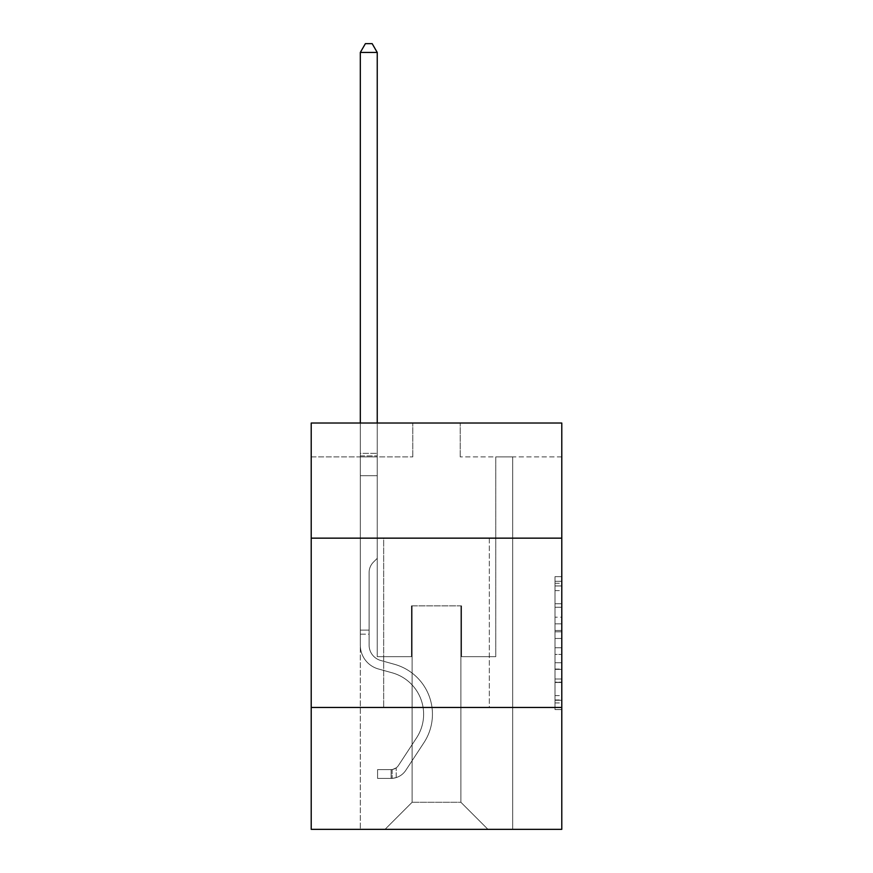 <?xml version="1.0" encoding="UTF-8"?>
<svg xmlns="http://www.w3.org/2000/svg" width="873" height="873" viewBox="0 0 873 873"><rect width="100%" height="100%" fill="white"/><g stroke="black" fill="none" stroke-linecap="round" stroke-linejoin="round"><path stroke-width="0.65" stroke-dasharray="4.37 3.27" d="M555.01 617.189L555.01 638.469L561.786 638.469L561.786 702.94L561.786 583.295L561.786 638.469L555.01 638.469L555.01 581.298L555.01 709.585L555.01 576.649L555.01 700.288L561.786 700.288L555.01 700.288L561.786 700.288L555.01 700.288L555.01 679.008L555.01 709.585L561.786 709.585L561.786 576.649L561.786 699.95L561.786 647.766L555.01 647.766L561.786 647.766L561.786 679.008L561.786 585.947L555.01 585.947L561.786 585.947L561.786 709.585L561.786 583.295L561.786 709.585L555.01 709.585L555.01 576.649L561.786 576.649L561.786 583.295L561.786 576.649L561.786 583.295L561.786 576.649L561.786 581.298L561.786 576.649L555.01 576.649L555.01 585.947L561.786 585.947L555.01 585.947L555.01 617.189L561.786 617.189M489.327 538.15L489.327 707.457L383.673 707.457L489.327 707.457L383.673 707.457L489.327 707.457L489.327 538.15L383.673 538.15L383.673 707.457L383.673 538.15L489.327 538.15M561.786 630.492L561.786 623.835L561.786 630.492L555.01 630.492L555.01 603.734L555.01 682.5L555.01 662.727L561.786 662.727L555.01 662.727L555.01 709.585L561.786 709.585L555.01 709.585L561.786 709.585L555.01 709.585L555.01 576.649L561.786 576.649L555.01 576.649L561.786 576.649L555.01 576.649L555.01 630.492L561.786 630.492M561.786 707.457L561.786 829.35L311.214 829.35L311.214 707.457L561.786 707.457L561.786 423.023L460.202 423.023L561.786 423.023L561.786 456.885L561.786 423.023L311.214 423.023L412.798 423.023L311.214 423.023L311.214 456.885L412.798 456.885L311.214 456.885L311.214 423.023L311.214 538.15L561.786 538.15L311.214 538.15L311.214 707.457L561.786 707.457L311.214 707.457M360.309 829.35L512.691 829.35L512.691 456.885L495.755 456.885L512.691 456.885L495.755 456.885L512.691 456.885L495.755 456.885L512.691 456.885L495.755 456.885L512.691 456.885L495.755 456.885L512.691 456.885L495.755 456.885L512.691 456.885L495.755 456.885L512.691 456.885L495.755 456.885L512.691 456.885L512.691 829.35L512.691 456.885L512.691 829.35L512.691 456.885L512.691 829.35L512.691 456.885L512.691 829.35L512.691 456.885L512.691 829.35L512.691 456.885L512.691 829.35L512.691 456.885L512.691 829.35L512.691 456.885L512.691 829.35L360.309 829.35L385.037 829.35L360.309 829.35L385.037 829.35L360.309 829.35L385.037 829.35L360.309 829.35L385.037 829.35L360.309 829.35L385.037 829.35L360.309 829.35L385.037 829.35L360.309 829.35L385.037 829.35L360.309 829.35L360.309 456.885L377.245 456.885L360.309 456.885L377.245 456.885L360.309 456.885L377.245 456.885L360.309 456.885L377.245 456.885L360.309 456.885L377.245 456.885L360.309 456.885L377.245 456.885L360.309 456.885L377.245 456.885L360.309 456.885L377.245 456.885L360.309 456.885L360.309 829.35M561.786 456.885L460.202 456.885L561.786 456.885M412.121 802.265L412.121 605.873L412.121 802.265L412.121 605.873L460.879 605.873L460.879 802.265L412.121 802.265L385.037 829.35L412.121 802.265L412.121 605.873L412.121 802.265L412.121 605.873L411.445 605.873L411.445 656.66L377.245 656.66L377.245 456.885L377.245 656.66L377.245 456.885L377.245 656.66L377.245 456.885L377.245 656.66L377.245 456.885L377.245 656.66L377.245 456.885L377.245 656.66L377.245 456.885L377.245 656.66L377.245 456.885L377.245 656.66L377.245 456.885L377.245 656.66L411.445 656.66L377.245 656.66L411.445 656.66L377.245 656.66L411.445 656.66L377.245 656.66L411.445 656.66L377.245 656.66L411.445 656.66L377.245 656.66L411.445 656.66L377.245 656.66L411.445 656.66L377.245 656.66L411.445 656.66L411.445 605.873L411.445 656.66L411.445 605.873L411.445 656.66L411.445 605.873L411.445 656.66L411.445 605.873L411.445 656.66L411.445 605.873L411.445 656.66L411.445 605.873L411.445 656.66L411.445 605.873L411.445 656.66L411.445 605.873L412.121 605.873L411.445 605.873L412.121 605.873L411.445 605.873L412.121 605.873L411.445 605.873L412.121 605.873L411.445 605.873L412.121 605.873L411.445 605.873L412.121 605.873L411.445 605.873L412.121 605.873L411.445 605.873L412.121 605.873L412.121 802.265L385.037 829.35L412.121 802.265L412.121 605.873L412.121 802.265L385.037 829.35L412.121 802.265L412.121 605.873L412.121 802.265L385.037 829.35L412.121 802.265L412.121 605.873L412.121 802.265L385.037 829.35L412.121 802.265L412.121 605.873L412.121 802.265L385.037 829.35L412.121 802.265L412.121 605.873L412.121 802.265L385.037 829.35L412.121 802.265L385.037 829.35L412.121 802.265L460.879 802.265L460.879 605.873L460.879 802.265L487.963 829.35L460.879 802.265L460.879 605.873L460.879 802.265L487.963 829.35L460.879 802.265L460.879 605.873L460.879 802.265L487.963 829.35L460.879 802.265L460.879 605.873L460.879 802.265L487.963 829.35L460.879 802.265L460.879 605.873L460.879 802.265L487.963 829.35L460.879 802.265L460.879 605.873L460.879 802.265L487.963 829.35L460.879 802.265L460.879 605.873L460.879 802.265L487.963 829.35L460.879 802.265L460.879 605.873L460.879 802.265L487.963 829.35L460.879 802.265L460.879 605.873L412.121 605.873L412.121 802.265L385.037 829.35L412.121 802.265M461.555 605.873L460.879 605.873L461.555 605.873L460.879 605.873L461.555 605.873L460.879 605.873L461.555 605.873L460.879 605.873L461.555 605.873L460.879 605.873L461.555 605.873L460.879 605.873L461.555 605.873L460.879 605.873L461.555 605.873L460.879 605.873L461.555 605.873L461.555 656.66L461.555 605.873M487.963 829.35L460.879 802.265L487.963 829.35M460.202 456.885L460.202 423.023L460.202 456.885M412.798 456.885L412.798 423.023L412.798 456.885M495.755 456.885L495.755 656.66L461.555 656.66L495.755 656.66L461.555 656.66L495.755 656.66L461.555 656.66L495.755 656.66L461.555 656.66L495.755 656.66L461.555 656.66L495.755 656.66L461.555 656.66L495.755 656.66L461.555 656.66L495.755 656.66L461.555 656.66L495.755 656.66L495.755 456.885M561.786 538.15L311.214 538.15M555.01 638.469L561.786 638.469L555.01 638.469M555.01 581.298L555.01 576.649L555.01 581.298L561.786 581.298L555.01 581.298M555.01 682.173L555.01 654.423L555.01 682.173L561.786 682.173L555.01 682.173M555.01 654.423L555.01 647.766L561.786 647.766L555.01 647.766L555.01 654.423L561.786 654.423L555.01 654.423M555.01 603.734L555.01 585.947L555.01 603.734L561.786 603.734L555.01 603.734M555.01 576.649L561.786 576.649L555.01 576.649L555.01 583.295L555.01 576.649L561.786 576.649M555.01 709.585L561.786 709.585L555.01 709.585L555.01 702.94L555.01 709.585M360.309 634.18L360.309 52.456L360.309 475.709L360.309 52.456L377.245 52.456L377.245 453.36L377.245 52.456L360.309 52.456L365.394 43.65L372.16 43.65L365.394 43.65L360.309 52.456L360.309 475.709L360.309 52.456L377.245 52.456L372.16 43.65L377.245 52.456L377.245 475.709L360.309 475.709L360.309 52.456L365.394 43.65L372.16 43.65L365.394 43.65L360.309 52.456L360.309 475.709L377.245 475.709L377.245 558.327L373.426 562.147A14.71 14.71 0 0 0 369.115 572.557A14.71 14.71 0 0 1 373.426 562.147L377.245 558.327L377.245 52.456L360.309 52.456L377.245 52.456L372.16 43.65L377.245 52.456L377.245 475.709L360.309 475.709L360.309 645.158A24.717 24.717 0 0 0 378.391 668.969A24.717 24.717 0 0 1 360.309 645.158L360.309 475.709L377.245 475.709L377.245 558.327L373.426 562.147A14.71 14.71 0 0 0 369.115 572.557A14.71 14.71 0 0 1 373.426 562.147L377.245 558.327L377.245 52.456L360.309 52.456L365.394 43.65L372.16 43.65L365.394 43.65L360.309 52.456L360.309 453.36L360.309 52.456L377.245 52.456L372.16 43.65L377.245 52.456L377.245 475.709L360.309 475.709L360.309 645.158A24.717 24.717 0 0 0 378.391 668.969A24.717 24.717 0 0 1 360.309 645.158L360.309 475.709L377.245 475.709L377.245 558.327L373.426 562.147A14.71 14.71 0 0 0 369.115 572.557A14.71 14.71 0 0 1 373.426 562.147L377.245 558.327L377.245 52.456L360.309 52.456L365.394 43.65L372.16 43.65L365.394 43.65L360.309 52.456L360.309 455.892L360.309 52.456L377.245 52.456L372.16 43.65L377.245 52.456L377.245 475.709L360.309 475.709L360.309 645.158A24.717 24.717 0 0 0 378.391 668.969A24.717 24.717 0 0 1 360.309 645.158L360.309 475.709L377.245 475.709L377.245 558.327L373.426 562.147A14.71 14.71 0 0 0 369.115 572.557A14.71 14.71 0 0 1 373.426 562.147L377.245 558.327L377.245 52.456L360.309 52.456L365.394 43.65L372.16 43.65L365.394 43.65L360.309 52.456L360.309 645.158A24.717 24.717 0 0 0 378.391 668.969L392.173 672.81L378.391 668.969A24.717 24.717 0 0 1 360.309 645.158L360.309 475.709L377.245 475.709L377.245 558.327L373.426 562.147A14.71 14.71 0 0 0 369.115 572.557A14.71 14.71 0 0 1 373.426 562.147L377.245 558.327L377.245 475.709L360.309 475.709L360.309 645.158A24.717 24.717 0 0 0 378.391 668.969A24.717 24.717 0 0 1 360.309 645.158L360.309 475.709L377.245 475.709L377.245 455.892L377.245 558.327L373.426 562.147A14.71 14.71 0 0 0 369.115 572.557A14.71 14.71 0 0 1 373.426 562.147L377.245 558.327L377.245 475.709L360.309 475.709L360.309 645.158A24.717 24.717 0 0 0 378.391 668.969A24.717 24.717 0 0 1 360.309 645.158L360.309 475.709L377.245 475.709L377.245 453.36L377.245 558.327L373.426 562.147A14.71 14.71 0 0 0 369.115 572.557A14.71 14.71 0 0 1 373.426 562.147L377.245 558.327L377.245 475.709L360.309 475.709L360.309 645.158A24.717 24.717 0 0 0 378.391 668.969L392.173 672.81L378.391 668.969A24.717 24.717 0 0 1 360.309 645.158L360.309 475.709L377.245 475.709L377.245 52.456L372.16 43.65L377.245 52.456L377.245 558.327L373.426 562.147A14.71 14.71 0 0 0 369.115 572.557A14.71 14.71 0 0 1 373.426 562.147L377.245 558.327L377.245 475.709L360.309 475.709L360.309 645.158L360.309 634.18L369.115 634.18L369.115 630.11L360.309 630.11L369.115 630.11L369.115 645.158L369.115 572.557L369.115 645.158A15.91 15.91 0 0 0 380.759 660.49A15.91 15.91 0 0 1 369.115 645.158L369.115 572.557L369.115 645.158L369.115 630.11L360.309 630.11L369.115 630.11L369.115 645.158A15.91 15.91 0 0 0 380.759 660.49A15.91 15.91 0 0 1 369.115 645.158L369.115 572.557L369.115 645.158A15.91 15.91 0 0 0 380.759 660.49A15.91 15.91 0 0 1 369.115 645.158L369.115 572.557L369.115 645.158L369.115 630.11L360.309 630.11L369.115 630.11L369.115 645.158A15.91 15.91 0 0 0 380.759 660.49L394.541 664.331L380.759 660.49A15.91 15.91 0 0 1 369.115 645.158L369.115 572.557L369.115 645.158A15.91 15.91 0 0 0 380.759 660.49A15.91 15.91 0 0 1 369.115 645.158L369.115 572.557L369.115 645.158L369.115 630.11L360.309 630.11L369.115 630.11L369.115 645.158A15.91 15.91 0 0 0 380.759 660.49A15.91 15.91 0 0 1 369.115 645.158L369.115 572.557L369.115 645.158A15.91 15.91 0 0 0 380.759 660.49L394.541 664.331L380.759 660.49A15.91 15.91 0 0 1 369.115 645.158L369.115 572.557L369.115 645.158L369.115 634.18L360.309 634.18M391.126 778.421A17.951 17.951 0 0 0 405.792 770.324L423.951 742.65A51.802 51.802 0 0 0 394.541 664.331L380.759 660.49A15.91 15.91 0 0 1 369.115 645.158A15.91 15.91 0 0 0 380.759 660.49A15.91 15.91 0 0 1 369.115 645.158A15.91 15.91 0 0 0 380.759 660.49L394.541 664.331A51.802 51.802 0 0 1 423.951 742.65A51.802 51.802 0 0 0 394.541 664.331L380.759 660.49A15.91 15.91 0 0 1 369.115 645.158A15.91 15.91 0 0 0 380.759 660.49L394.541 664.331L380.759 660.49A15.91 15.91 0 0 1 369.115 645.158A15.91 15.91 0 0 0 380.759 660.49A15.91 15.91 0 0 1 369.115 645.158A15.91 15.91 0 0 0 380.759 660.49L394.541 664.331L380.759 660.49A15.91 15.91 0 0 1 369.115 645.158A15.91 15.91 0 0 0 380.759 660.49L394.541 664.331A51.802 51.802 0 0 1 423.951 742.65A51.802 51.802 0 0 0 394.541 664.331L380.759 660.49A15.91 15.91 0 0 1 369.115 645.158A15.91 15.91 0 0 0 380.759 660.49A15.91 15.91 0 0 1 369.115 645.158A15.91 15.91 0 0 0 380.759 660.49L394.541 664.331L380.759 660.49A15.91 15.91 0 0 1 369.115 645.158A15.91 15.91 0 0 0 380.759 660.49L394.541 664.331A51.802 51.802 0 0 1 423.951 742.65L405.792 770.324L423.951 742.65A51.802 51.802 0 0 0 394.541 664.331L380.759 660.49L394.541 664.331A51.802 51.802 0 0 1 423.951 742.65A51.802 51.802 0 0 0 394.541 664.331L380.759 660.49L394.541 664.331A51.802 51.802 0 0 1 423.951 742.65A51.802 51.802 0 0 0 394.541 664.331L380.759 660.49L394.541 664.331A51.802 51.802 0 0 1 423.951 742.65L405.792 770.324L423.951 742.65A51.802 51.802 0 0 0 394.541 664.331L380.759 660.49L394.541 664.331A51.802 51.802 0 0 1 423.951 742.65A51.802 51.802 0 0 0 394.541 664.331L380.759 660.49L394.541 664.331A51.802 51.802 0 0 1 423.951 742.65A51.802 51.802 0 0 0 394.541 664.331A51.802 51.802 0 0 1 423.951 742.65L405.792 770.324A17.951 17.951 0 0 1 396.211 777.581A17.951 17.951 0 0 0 405.792 770.324L423.951 742.65A51.802 51.802 0 0 0 394.541 664.331A51.802 51.802 0 0 1 423.951 742.65L405.792 770.324L423.951 742.65A51.802 51.802 0 0 0 394.541 664.331A51.802 51.802 0 0 1 423.951 742.65A51.802 51.802 0 0 0 394.541 664.331A51.802 51.802 0 0 1 423.951 742.65L405.792 770.324L423.951 742.65A51.802 51.802 0 0 0 394.541 664.331A51.802 51.802 0 0 1 423.951 742.65L405.792 770.324A17.951 17.951 0 0 1 396.211 777.581C390.984 778.694 390.984 778.694 396.211 777.581C390.984 778.694 390.984 778.694 396.211 777.581A17.951 17.951 0 0 0 405.792 770.324L423.951 742.65A51.802 51.802 0 0 0 394.541 664.331A51.802 51.802 0 0 1 423.951 742.65A51.802 51.802 0 0 0 394.541 664.331A51.802 51.802 0 0 1 423.951 742.65L405.792 770.324L423.951 742.65A51.802 51.802 0 0 0 394.541 664.331A51.802 51.802 0 0 1 423.951 742.65L405.792 770.324A17.951 17.951 0 0 1 396.211 777.581C390.984 778.694 390.984 778.694 396.211 777.581C390.984 778.694 390.984 778.694 396.211 777.581A17.951 17.951 0 0 0 405.792 770.324L423.951 742.65L405.792 770.324A17.951 17.951 0 0 1 396.211 777.581C390.984 778.694 390.984 778.694 396.211 777.581C390.984 778.694 390.984 778.694 396.211 777.581A17.951 17.951 0 0 0 405.792 770.324L423.951 742.65L405.792 770.324A17.951 17.951 0 0 1 396.211 777.581C390.984 778.694 390.984 778.694 396.211 777.581C390.984 778.694 390.984 778.694 396.211 777.581A17.951 17.951 0 0 0 405.792 770.324L423.951 742.65L405.792 770.324A17.951 17.951 0 0 1 396.211 777.581C390.984 778.694 390.984 778.694 396.211 777.581C390.984 778.694 390.984 778.694 396.211 777.581A17.951 17.951 0 0 0 405.792 770.324L423.951 742.65L405.792 770.324A17.951 17.951 0 0 1 396.211 777.581C390.984 778.694 390.984 778.694 396.211 777.581C390.984 778.694 390.984 778.694 396.211 777.581A17.951 17.951 0 0 0 405.792 770.324L423.951 742.65L405.792 770.324A17.951 17.951 0 0 1 396.211 777.581C390.984 778.694 390.984 778.694 396.211 777.581C390.984 778.694 390.984 778.694 396.211 777.581A17.951 17.951 0 0 0 405.792 770.324A17.951 17.951 0 0 1 391.126 778.421L391.126 769.615A9.145 9.145 0 0 0 398.437 765.49L416.585 737.827A43.006 43.006 0 0 0 392.173 672.81A43.006 43.006 0 0 1 416.585 737.827A43.006 43.006 0 0 0 392.173 672.81L378.391 668.969A24.717 24.717 0 0 1 360.309 645.158A24.717 24.717 0 0 0 378.391 668.969A24.717 24.717 0 0 1 360.309 645.158A24.717 24.717 0 0 0 378.391 668.969L392.173 672.81L378.391 668.969A24.717 24.717 0 0 1 360.309 645.158A24.717 24.717 0 0 0 378.391 668.969L392.173 672.81L378.391 668.969A24.717 24.717 0 0 1 360.309 645.158A24.717 24.717 0 0 0 378.391 668.969A24.717 24.717 0 0 1 360.309 645.158A24.717 24.717 0 0 0 378.391 668.969L392.173 672.81A43.006 43.006 0 0 1 416.585 737.827A43.006 43.006 0 0 0 392.173 672.81L378.391 668.969A24.717 24.717 0 0 1 360.309 645.158A24.717 24.717 0 0 0 378.391 668.969L392.173 672.81L378.391 668.969A24.717 24.717 0 0 1 360.309 645.158A24.717 24.717 0 0 0 378.391 668.969A24.717 24.717 0 0 1 360.309 645.158A24.717 24.717 0 0 0 378.391 668.969L392.173 672.81L378.391 668.969A24.717 24.717 0 0 1 360.309 645.158A24.717 24.717 0 0 0 378.391 668.969L392.173 672.81A43.006 43.006 0 0 1 416.585 737.827L398.437 765.49L416.585 737.827A43.006 43.006 0 0 0 392.173 672.81L378.391 668.969L392.173 672.81A43.006 43.006 0 0 1 416.585 737.827A43.006 43.006 0 0 0 392.173 672.81L378.391 668.969L392.173 672.81A43.006 43.006 0 0 1 416.585 737.827A43.006 43.006 0 0 0 392.173 672.81L378.391 668.969L392.173 672.81A43.006 43.006 0 0 1 416.585 737.827L398.437 765.49L416.585 737.827A43.006 43.006 0 0 0 392.173 672.81L378.391 668.969L392.173 672.81A43.006 43.006 0 0 1 416.585 737.827A43.006 43.006 0 0 0 392.173 672.81L378.391 668.969L392.173 672.81A43.006 43.006 0 0 1 416.585 737.827A43.006 43.006 0 0 0 392.173 672.81A43.006 43.006 0 0 1 416.585 737.827L398.437 765.49A9.145 9.145 0 0 1 396.211 767.847C391.071 770.204 391.071 770.204 396.211 767.847C391.071 770.204 391.071 770.204 396.211 767.847A9.145 9.145 0 0 0 398.437 765.49L416.585 737.827A43.006 43.006 0 0 0 392.173 672.81A43.006 43.006 0 0 1 416.585 737.827L398.437 765.49L416.585 737.827A43.006 43.006 0 0 0 392.173 672.81A43.006 43.006 0 0 1 416.585 737.827A43.006 43.006 0 0 0 392.173 672.81A43.006 43.006 0 0 1 416.585 737.827L398.437 765.49L416.585 737.827A43.006 43.006 0 0 0 392.173 672.81A43.006 43.006 0 0 1 416.585 737.827L398.437 765.49A9.145 9.145 0 0 1 396.211 767.847C391.071 770.204 391.071 770.204 396.211 767.847C391.071 770.204 391.071 770.204 396.211 767.847A9.145 9.145 0 0 0 398.437 765.49L416.585 737.827A43.006 43.006 0 0 0 392.173 672.81A43.006 43.006 0 0 1 416.585 737.827A43.006 43.006 0 0 0 392.173 672.81A43.006 43.006 0 0 1 416.585 737.827L398.437 765.49L416.585 737.827A43.006 43.006 0 0 0 392.173 672.81A43.006 43.006 0 0 1 416.585 737.827L398.437 765.49A9.145 9.145 0 0 1 396.211 767.847C391.071 770.204 391.071 770.204 396.211 767.847C391.071 770.204 391.071 770.204 396.211 767.847A9.145 9.145 0 0 0 398.437 765.49L416.585 737.827L398.437 765.49A9.145 9.145 0 0 1 396.211 767.847C391.071 770.204 391.071 770.204 396.211 767.847C391.071 770.204 391.071 770.204 396.211 767.847A9.145 9.145 0 0 0 398.437 765.49L416.585 737.827L398.437 765.49A9.145 9.145 0 0 1 396.211 767.847C391.071 770.204 391.071 770.204 396.211 767.847C391.071 770.204 391.071 770.204 396.211 767.847A9.145 9.145 0 0 0 398.437 765.49L416.585 737.827L398.437 765.49A9.145 9.145 0 0 1 396.211 767.847C391.071 770.204 391.071 770.204 396.211 767.847C391.071 770.204 391.071 770.204 396.211 767.847A9.145 9.145 0 0 0 398.437 765.49L416.585 737.827L398.437 765.49A9.145 9.145 0 0 1 396.211 767.847C391.071 770.204 391.071 770.204 396.211 767.847C391.071 770.204 391.071 770.204 396.211 767.847A9.145 9.145 0 0 0 398.437 765.49L416.585 737.827L398.437 765.49A9.145 9.145 0 0 1 396.211 767.847C391.071 770.204 391.071 770.204 396.211 767.847C391.071 770.204 391.071 770.204 396.211 767.847A9.145 9.145 0 0 0 398.437 765.49A9.145 9.145 0 0 1 391.126 769.615L391.126 778.421L377.583 778.421L391.126 778.421A17.951 17.951 0 0 0 405.792 770.324A17.951 17.951 0 0 1 391.126 778.421L391.126 769.615L377.583 769.615L391.126 769.615A9.145 9.145 0 0 0 398.437 765.49A9.145 9.145 0 0 1 391.126 769.615L391.126 778.421L377.583 778.421L377.583 769.615L377.583 778.421L391.126 778.421A17.951 17.951 0 0 0 405.792 770.324A17.951 17.951 0 0 1 391.126 778.421L391.126 769.615L377.583 769.615L391.126 769.615A9.145 9.145 0 0 0 398.437 765.49A9.145 9.145 0 0 1 391.126 769.615L391.126 778.421L377.583 778.421L377.583 769.615L377.583 778.421L391.126 778.421A17.951 17.951 0 0 0 405.792 770.324A17.951 17.951 0 0 1 391.126 778.421L391.126 769.615L377.583 769.615L391.126 769.615A9.145 9.145 0 0 0 398.437 765.49A9.145 9.145 0 0 1 391.126 769.615L391.126 778.421L377.583 778.421L377.583 769.615L377.583 778.421L391.126 778.421A17.951 17.951 0 0 0 405.792 770.324A17.951 17.951 0 0 1 391.126 778.421L391.126 769.615L377.583 769.615L391.126 769.615A9.145 9.145 0 0 0 398.437 765.49A9.145 9.145 0 0 1 391.126 769.615L391.126 778.421L377.583 778.421L377.583 769.615L377.583 778.421L391.126 778.421A17.951 17.951 0 0 0 405.792 770.324A17.951 17.951 0 0 1 391.126 778.421L391.126 769.615L377.583 769.615L391.126 769.615A9.145 9.145 0 0 0 398.437 765.49A9.145 9.145 0 0 1 391.126 769.615L391.126 778.421L377.583 778.421L377.583 769.615L377.583 778.421L391.126 778.421A17.951 17.951 0 0 0 405.792 770.324A17.951 17.951 0 0 1 391.126 778.421L391.126 769.615L377.583 769.615L391.126 769.615A9.145 9.145 0 0 0 398.437 765.49A9.145 9.145 0 0 1 391.126 769.615L391.126 778.421L377.583 778.421L377.583 769.615L377.583 778.421L391.126 778.421A17.951 17.951 0 0 0 405.792 770.324A17.951 17.951 0 0 1 391.126 778.421L391.126 769.615L377.583 769.615L391.126 769.615A9.145 9.145 0 0 0 398.437 765.49A9.145 9.145 0 0 1 391.126 769.615L391.126 778.421L377.583 778.421L377.583 769.615L377.583 778.421L391.126 778.421M360.309 423.023L360.309 52.456L377.245 52.456L360.309 52.456L365.394 43.65L372.16 43.65L365.394 43.65L360.309 52.456L360.309 453.36L360.309 52.456L377.245 52.456L372.16 43.65L377.245 52.456L377.245 453.36L377.245 52.456L360.309 52.456L365.394 43.65L372.16 43.65L365.394 43.65L360.309 52.456L377.245 52.456L372.16 43.65L377.245 52.456L377.245 423.023M377.583 769.615L390.788 769.615L377.583 769.615L377.583 778.421L377.583 769.615M360.309 453.36L360.309 455.892L360.309 453.36L377.245 453.36L360.309 453.36M396.211 777.581C390.984 778.694 390.984 778.694 396.211 777.581C390.984 778.694 390.984 778.694 396.211 777.581L396.211 767.847L396.211 777.581M377.245 52.456L372.16 43.65L365.394 43.65L360.309 52.456M555.01 679.008L561.786 679.008L555.01 679.008M555.01 669.045L561.786 669.045M555.01 607.226L561.786 607.226L555.01 607.226M555.01 583.295L561.786 583.295M555.01 702.94L561.786 702.94M555.01 695.628L561.786 695.628M555.01 590.606L561.786 590.606M555.01 631.812L561.786 631.812L555.01 631.812M555.01 669.373L561.786 669.373L555.01 669.373M555.01 682.5L561.786 682.5L555.01 682.5M555.01 623.835L561.786 623.835L555.01 623.835M360.309 455.892L377.245 455.892L360.309 455.892M555.01 699.95L561.786 699.95M555.01 700.288L561.786 700.288M555.01 585.947L561.786 585.947M392.141 769.517L392.141 778.378L392.141 769.517"/><path stroke-width="1.31" d="M561.786 538.15L561.786 423.023L311.214 423.023L311.214 538.15L561.786 538.15L561.786 829.35L311.214 829.35L311.214 538.15M561.786 707.457L311.214 707.457M377.245 423.023L377.245 52.456L360.309 52.456L360.309 423.023M360.309 52.456L365.394 43.65L372.16 43.65L377.245 52.456"/></g></svg>
